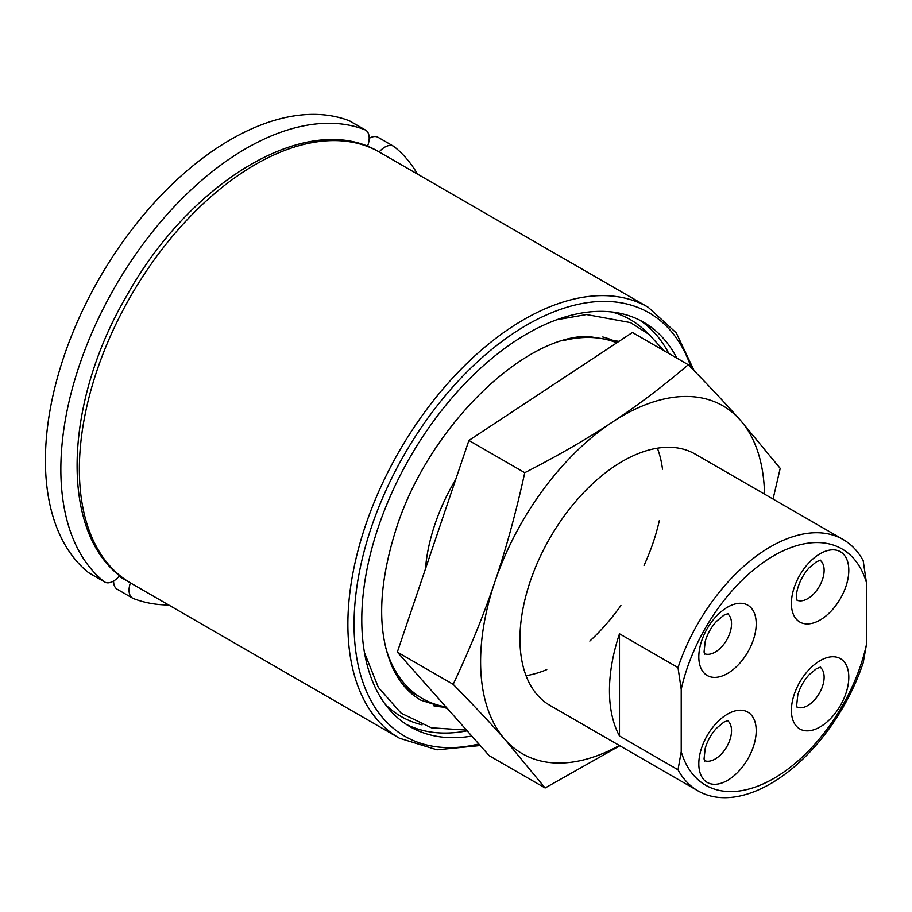 <?xml version="1.0" encoding="UTF-8"?>
<svg xmlns="http://www.w3.org/2000/svg" width="912" height="912" viewBox="0 0 912 912"><rect width="100%" height="100%" fill="white"/><g stroke="black" fill="none" stroke-linecap="round" stroke-linejoin="round"><path stroke-width="1.37" d="M128.159 581.514L128.695 581.845A248.794 143.64 -60 0 1 130.895 295.876A248.794 143.64 -60 0 1 377.443 150.993L376.895 150.697M616.786 342.809A202.966 117.181 120 0 0 562.681 340.757M385.651 647.383A202.966 117.181 120 0 0 422.324 698.501A202.966 117.181 120 0 0 445.934 706.891M681.218 689.347L681.218 751.693L678.004 769.762L619.487 735.973A145.122 83.79 -60 0 1 619.487 633.794L678.004 667.584L681.218 689.347A136.401 78.751 -60 0 1 773.809 555.693A136.401 78.751 -60 0 1 866.4 582.437L863.185 560.663A145.122 83.79 120 0 0 843.155 539.528A145.122 83.79 120 0 0 678.004 667.584M678.004 769.762A145.122 83.79 120 0 0 698.033 790.898A145.122 83.79 120 0 0 770.594 783.704A145.122 83.79 120 0 0 863.185 662.842L866.4 644.784A136.401 78.751 -60 0 1 773.809 778.438A136.401 78.751 -60 0 1 681.218 751.693M866.4 644.784L866.4 582.437M619.487 633.794L619.487 735.973M676.864 358.142A233.518 134.828 120 0 0 643.655 322.278A233.518 134.828 120 0 0 410.138 457.106A233.518 134.828 120 0 0 410.138 726.75A233.518 134.828 120 0 0 471.812 736.064M619.818 745.742L545.114 787.979L505.031 739.552A200.788 115.927 120 0 0 619.385 745.492M453.173 684.331C469.851 648.991 483.736 614.859 494.851 581.913A200.788 115.927 120 0 0 505.031 739.552C490.759 723.444 473.465 705.044 453.173 684.331L397.324 652.091L468.905 440.462L524.753 472.701C557.768 455.795 586.986 438.923 612.397 422.108A200.788 115.927 120 0 0 494.851 581.913C506.012 549.013 515.975 512.612 524.753 472.701M612.397 422.108C637.853 405.327 663.149 386.198 688.264 364.72C708.567 385.434 725.849 403.845 740.122 419.942A200.788 115.927 120 0 0 612.397 422.108M764.518 494.122A200.788 115.927 120 0 0 740.122 419.942L780.205 468.369L773.045 499.046M468.905 440.462L632.426 332.481L688.264 364.72M698.033 790.898L550.016 705.432A145.122 83.79 -60 0 1 537.613 695.263A145.122 83.79 -60 0 1 557.221 526.121A145.122 83.79 -60 0 1 695.138 454.073L843.155 539.528M526.042 675.678A145.122 83.79 120 0 0 546.767 669.613M589.825 641.056A145.122 83.79 120 0 0 620.912 605.511M644.043 565.44A145.122 83.79 120 0 0 659.285 520.741M662.5 469.167A145.122 83.79 120 0 0 657.381 448.18M545.114 787.979L489.265 755.74L397.324 652.091M113.612 581.024A17.465 10.078 120 0 0 117.226 589.266L132.662 598.181A17.465 10.078 120 0 0 133.471 598.568A261.892 151.198 120 0 0 168.697 604.987M130.405 582.882A17.465 10.078 120 0 0 132.662 598.181M417.491 174.067A261.892 151.198 120 0 0 394.315 146.775A17.465 10.078 120 0 0 393.574 146.262L378.138 137.359A17.465 10.078 120 0 0 369.189 138.35M393.574 146.262A17.465 10.078 120 0 0 379.198 151.962M367.456 146.376A17.465 10.078 120 0 0 365.575 130.097L350.14 121.193A17.465 10.078 120 0 0 349.33 120.794A261.892 151.198 120 0 0 99.659 277.841A261.892 151.198 120 0 0 88.487 572.599A17.465 10.078 120 0 0 89.228 573.101L104.663 582.016A17.465 10.078 120 0 0 119.7 575.506M365.575 130.097A17.465 10.078 120 0 0 364.766 129.709A261.892 151.198 120 0 0 115.083 286.756A261.892 151.198 120 0 0 103.922 581.503A17.465 10.078 120 0 0 104.663 582.016M119.062 576.293L128.695 581.845M377.443 150.993L648.204 307.264A248.794 143.64 120 0 0 399.41 450.904A248.794 143.64 120 0 0 399.41 738.196L436.962 749.812L480.225 745.549M455.738 479.404A139.673 80.644 120 0 0 425.471 568.883M727.502 613.673A23.131 13.361 -60 0 1 731.527 623.762A23.131 13.361 -60 0 1 721.939 646.494A23.131 13.361 -60 0 1 704.417 653.653M727.502 720.594A23.131 13.361 -60 0 1 731.527 730.683A23.131 13.361 -60 0 1 721.939 753.403A23.131 13.361 -60 0 1 704.417 760.574M820.093 667.139A23.131 13.361 -60 0 1 824.117 677.228A23.131 13.361 -60 0 1 814.53 699.949A23.131 13.361 -60 0 1 797.008 707.108M820.093 560.219A23.131 13.361 -60 0 1 824.117 570.308A23.131 13.361 -60 0 1 814.53 593.028A23.131 13.361 -60 0 1 797.008 600.199M727.514 607.187A40.595 23.438 120 0 0 702.65 671.255A40.595 23.438 120 0 0 752.366 642.561A40.595 23.438 120 0 0 727.514 607.187M727.514 714.107A40.595 23.438 120 0 0 702.65 778.175A40.595 23.438 120 0 0 752.366 749.47A40.595 23.438 120 0 0 727.514 714.107M820.105 553.732A40.595 23.438 120 0 0 795.241 617.8A40.595 23.438 120 0 0 844.957 589.095A40.595 23.438 120 0 0 820.105 553.732M820.105 660.653A40.595 23.438 120 0 0 795.241 724.721A40.595 23.438 120 0 0 844.957 696.016A40.595 23.438 120 0 0 820.105 660.653M478.823 743.964A244.427 141.121 -60 0 1 402.648 457.516A244.427 141.121 -60 0 1 691.205 367.73M422.062 724.835A229.151 132.308 -60 0 1 385.331 704.406M611.906 311.972A229.151 132.308 -60 0 1 647.965 333.564M668.838 353.514A233.518 134.828 120 0 0 639.574 320.078M406.193 724.31A233.518 134.828 120 0 0 467.149 730.808M433.474 705.706A207.332 119.7 120 0 0 446.276 707.279M422.324 698.501L417.388 695.651A202.966 117.181 -60 0 1 402.431 683.977M602.764 336.984A202.966 117.181 -60 0 1 617.321 342.456M349.33 120.794L364.766 129.709M88.487 572.599L103.922 581.503M119.027 576.316L399.41 738.196M704.611 654.121L704.053 651.966L705.215 641.375C707.427 633.874 711.212 627.171 716.547 621.266L723.9 615.19L728.004 613.616M704.611 761.041L704.053 758.875L705.215 748.285C707.427 740.795 711.212 734.092 716.547 728.186L723.9 722.099L728.004 720.526M797.202 707.587L796.643 705.421L797.818 694.83C800.029 687.34 803.803 680.637 809.138 674.72L816.491 668.644L820.595 667.071M797.202 600.666L796.643 598.5C795.458 595.901 797.635 580.625 809.138 567.811L816.491 561.724L820.595 560.15M128.455 581.708C59.143 541.272 61.378 406.923 126.779 295.636C190.072 181.636 306.854 110.591 377.203 150.856M694.214 370.819L676.305 332.948L648.204 307.264M664.084 350.767L648.934 334.362L630.5 322.609L586.473 314.537L556.651 319.781M364.481 652.65L378.343 687.397L401.109 713.173L431.353 727.787L466.534 730.102M618.963 341.373L587.556 336.334C521.265 336.38 426.041 430.361 395.295 531.673C377.887 588.115 377.158 633.84 393.118 668.827C400.037 683.088 409.306 693.553 420.922 700.211L447.359 708.499"/></g></svg>
